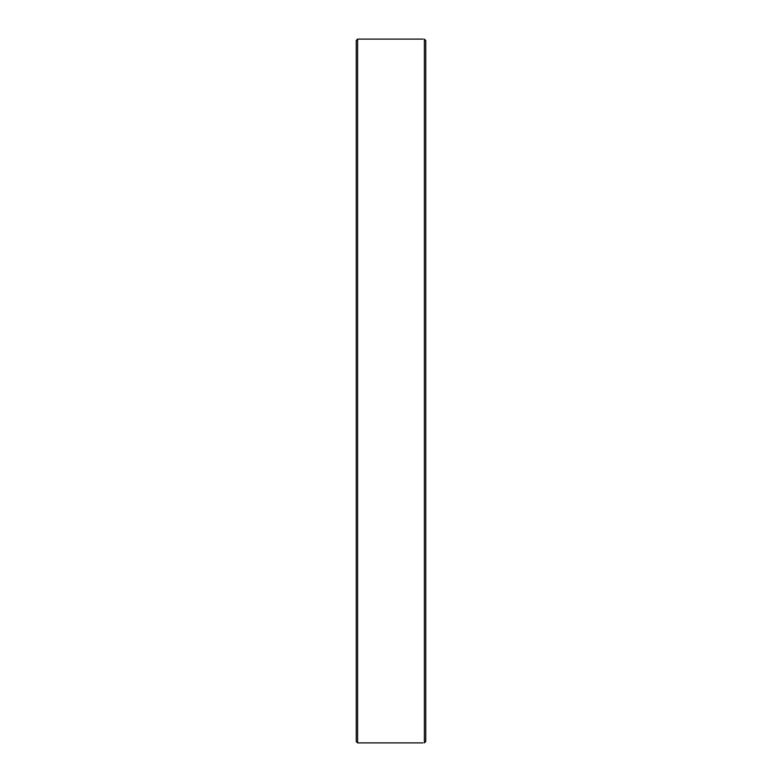 <?xml version="1.0" encoding="UTF-8"?>
<svg xmlns="http://www.w3.org/2000/svg" width="782" height="782" viewBox="0 0 782 782"><rect width="100%" height="100%" fill="white"/><g stroke="black" fill="none" stroke-linecap="round" stroke-linejoin="round"><path stroke-width="1.17" d="M357.618 39.1L356.23 40.488L356.23 741.512L357.618 742.9L357.618 39.1L423.091 39.1M356.23 397.843L356.23 454.87M356.23 575.591L356.23 598.953M356.23 677.183L356.23 700.555M356.23 81.445L356.23 96.157M356.23 183.047L356.23 206.409M356.23 337.238L356.23 360.6M425.77 59.667L425.77 40.547L424.382 39.129C422.524 39.09 422.524 39.09 424.382 39.129C422.524 39.09 422.524 39.09 424.382 39.129L425.77 40.547L425.77 71.348M424.382 39.129L424.382 742.871C422.524 742.91 422.524 742.91 424.382 742.871L425.77 741.453L425.77 40.547M425.77 722.333L425.77 707.632M357.618 742.9L422.994 742.9"/></g></svg>
